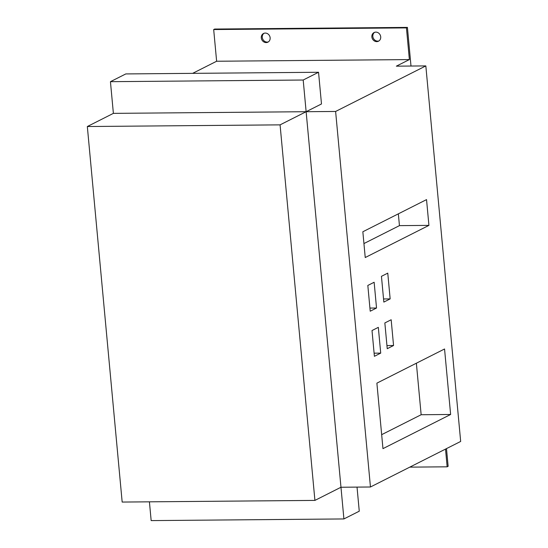 <?xml version="1.0" encoding="UTF-8"?>
<svg xmlns="http://www.w3.org/2000/svg" width="548" height="548" viewBox="0 0 548 548"><rect width="100%" height="100%" fill="white"/><g stroke="black" fill="none" stroke-linecap="round" stroke-linejoin="round"><path stroke-width="0.82" d="M213.686 29.551L214.665 29.058L407.417 27.4L406.438 27.893L213.686 29.551L216.624 61.246L409.377 59.581L396.348 66.164L425.83 65.911L335.616 111.456L306.133 111.71L321.484 103.962L318.546 72.268L303.195 80.022L110.443 81.679L113.381 113.368L306.133 111.71L303.195 80.022M318.546 72.268L125.793 73.932L110.443 81.679M407.417 27.4L411 66.034M446.49 448.607L448.134 466.321L447.154 466.814L445.51 449.1M409.377 59.581L406.438 27.893M268.383 41.881A4.857 4.336 63.2 0 1 267.143 42.086A4.857 4.336 63.2 0 1 262.561 38.641A4.857 4.336 63.2 0 1 264.04 33.277M378.949 40.929A4.857 4.336 63.2 0 1 377.709 41.134A4.857 4.336 63.2 0 1 373.12 37.689A4.857 4.336 63.2 0 1 374.606 32.332M375.846 32.12A4.857 4.336 63.2 0 1 380.524 35.86A4.857 4.336 63.2 0 1 378.476 41.21A4.857 4.336 63.2 0 1 376.729 41.627A4.857 4.336 63.2 0 1 372.051 37.894A4.857 4.336 63.2 0 1 374.099 32.538A4.857 4.336 63.2 0 1 375.846 32.12M265.28 33.072A4.857 4.336 63.2 0 1 269.959 36.812A4.857 4.336 63.2 0 1 267.91 42.162A4.857 4.336 63.2 0 1 266.164 42.58A4.857 4.336 63.2 0 1 261.485 38.846A4.857 4.336 63.2 0 1 263.533 33.49A4.857 4.336 63.2 0 1 265.28 33.072M192.643 73.357L216.624 61.246M425.83 65.911L460.669 441.448L370.455 486.994L340.972 487.247L306.133 111.71L280.076 124.862L87.331 126.526L113.381 113.368M335.616 111.456L370.455 486.994M382.963 448.641L450.627 414.48L444.551 348.987L376.887 383.148L382.963 448.641M374.4 356.31L380.716 353.118L378.325 327.355L372.01 330.54L374.4 356.31M370.215 311.216L376.531 308.024L374.14 282.261L367.824 285.446L370.215 311.216M387.237 348.706L393.553 345.514L391.162 319.751L384.847 322.936L387.237 348.706M383.833 302.092L390.155 298.9L387.765 273.137L381.449 276.322L383.833 302.092M365.235 257.533L428.926 225.379L426.536 199.609L362.845 231.763L365.235 257.533M357.029 487.11L359.262 511.195L343.911 518.942L340.972 487.247L314.915 500.406L122.17 502.064L87.331 126.526M381.668 434.667L421.145 414.733L416.37 363.221M363.94 243.559L399.444 225.632L398.348 213.836M450.627 414.48L421.145 414.733M380.716 353.118L374.106 353.179M376.531 308.024L369.927 308.086M393.553 345.514L386.943 345.576M390.155 298.9L383.545 298.961M428.926 225.379L399.444 225.632M149.419 501.831L151.159 520.6L343.911 518.942M409.788 467.136L447.154 466.814M280.076 124.862L314.915 500.406"/></g></svg>
